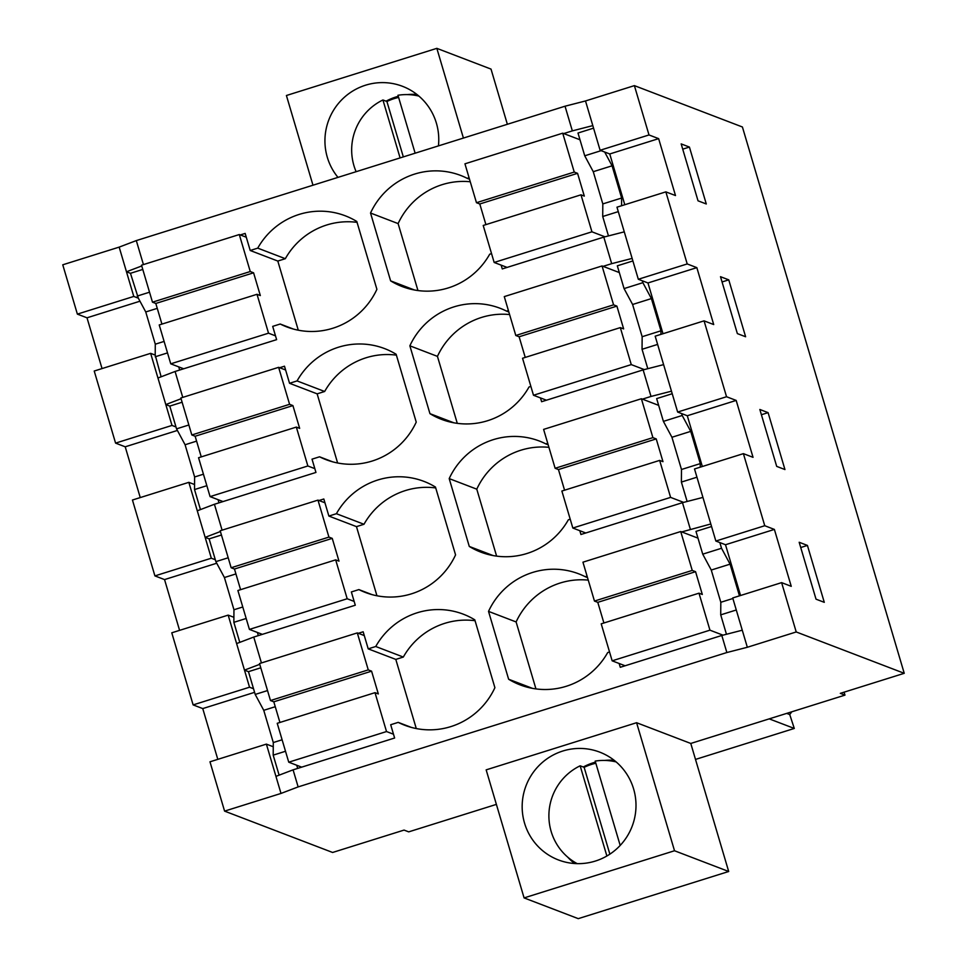 <?xml version="1.0" encoding="UTF-8"?>
<svg xmlns="http://www.w3.org/2000/svg" width="967" height="967" viewBox="0 0 967 967"><rect width="100%" height="100%" fill="white"/><g stroke="black" fill="none" stroke-linecap="round" stroke-linejoin="round"><path stroke-width="1.45" d="M102.043 368.572L87.006 317.805L77.372 314.118L62.758 264.801L119.171 247.117L136.311 240.59L565.03 106.213L572.343 130.871L563.749 133.567M728.695 871.497L578.266 918.65L524.09 897.908L674.519 850.755L728.695 871.497L690.776 743.454L844.965 695.128L840.311 693.351L904.242 673.31L742.414 126.991L634.388 85.628L585.506 100.955L565.03 106.213M358.322 633.3L363.157 631.777L368.209 648.857L375.74 646.5A72.15 70.99 110.9 0 1 463.29 614.178A72.15 70.99 110.9 0 1 474.797 619.835L494.899 687.682A72.15 70.99 110.9 0 1 404.677 725.226A72.15 70.99 110.9 0 1 398.211 722.373L390.692 724.73L394.621 738.014L293.086 769.841L275.946 776.368L266.384 744.119L209.984 761.803L224.586 811.12L332.612 852.471L404.061 830.085L408.715 831.862L496.385 804.387M507.361 124.284L491.018 69.092L436.842 48.35L286.413 95.503L312.982 185.217M844.082 692.167L844.965 695.128M318.989 500.507L323.824 498.996L328.877 516.064L336.407 513.707A72.15 70.99 110.9 0 1 423.957 481.385A72.15 70.99 110.9 0 1 435.464 487.054L455.566 554.889A72.15 70.99 110.9 0 1 432.708 583.028A72.15 70.99 110.9 0 1 388.057 597.026A72.15 70.99 110.9 0 1 365.345 592.445A72.15 70.99 110.9 0 1 358.878 589.592L351.359 591.949L355.288 605.221L253.753 637.048L236.613 643.575L228.176 615.121L171.775 632.805L193.122 704.895L202.756 708.581L217.805 759.349M279.656 367.726L284.491 366.203L289.544 383.283L297.074 380.925A72.15 70.99 110.9 0 1 384.624 348.603A72.15 70.99 110.9 0 1 396.132 354.26L416.233 422.108A72.15 70.99 110.9 0 1 393.376 450.247A72.15 70.99 110.9 0 1 348.724 464.245A72.15 70.99 110.9 0 1 326 459.651A72.15 70.99 110.9 0 1 319.545 456.799L312.027 459.156L315.955 472.44L214.42 504.266L197.28 510.794L188.843 482.34L132.443 500.024L154.913 575.897L164.547 579.584L179.584 630.351M240.324 234.933L245.159 233.422L250.211 250.489L257.742 248.132A72.15 70.99 110.9 0 1 345.292 215.81A72.15 70.99 110.9 0 1 356.799 221.479L376.9 289.314A72.15 70.99 110.9 0 1 354.043 317.454A72.15 70.99 110.9 0 1 309.392 331.451A72.15 70.99 110.9 0 1 286.667 326.87A72.15 70.99 110.9 0 1 280.212 324.018L272.694 326.375L276.622 339.647L175.087 371.473L157.947 378L150.634 353.342L94.222 371.026L115.581 443.116L125.214 446.802L140.251 497.57M77.372 314.118L133.784 296.434L138.341 298.187L130.46 273.298L126.472 271.775L133.784 296.434M119.171 247.117L126.472 271.775L141.75 265.961M136.311 240.59L143.43 264.595M253.753 637.048L261.428 662.951M293.086 769.841L298.138 786.908L726.858 652.532L721.805 635.464L742.269 630.206L747.334 647.274L796.216 631.959L781.614 582.63L791.248 586.328L774.386 529.42L725.504 544.735L715.858 541.049L710.805 523.981L681.747 531.923M619.146 663.495L620.27 667.29L721.805 635.464M609.548 651.988L607.687 652.568A72.15 70.99 110.9 0 1 520.125 684.89A72.15 70.99 110.9 0 1 508.63 679.233L488.528 611.386A72.15 70.99 110.9 0 1 578.75 573.842A72.15 70.99 110.9 0 1 585.216 576.695L587.066 576.114M579.813 530.702L580.937 534.497L682.472 502.671L690.341 529.239M570.216 519.206L568.354 519.787A72.15 70.99 110.9 0 1 480.792 552.109A72.15 70.99 110.9 0 1 469.285 546.44L449.196 478.605A72.15 70.99 110.9 0 1 539.417 441.049A72.15 70.99 110.9 0 1 545.884 443.913L547.733 443.321M540.48 397.921L541.605 401.716L643.14 369.89L651.009 396.446L642.414 399.141M530.883 386.413L529.022 386.993A72.15 70.99 110.9 0 1 441.46 419.327A72.15 70.99 110.9 0 1 429.952 413.658L409.863 345.811A72.15 70.99 110.9 0 1 500.084 308.268A72.15 70.99 110.9 0 1 506.551 311.12L508.4 310.54M501.148 265.139L502.272 268.923L603.807 237.108L611.676 263.665L603.082 266.348M491.55 253.632L489.689 254.212A72.15 70.99 110.9 0 1 402.127 286.534A72.15 70.99 110.9 0 1 390.62 280.865L370.53 213.03A72.15 70.99 110.9 0 1 460.751 175.474A72.15 70.99 110.9 0 1 467.218 178.339L469.068 177.747M175.087 371.473L182.763 397.377M214.42 504.266L222.096 530.17M585.506 100.955L600.108 150.272L609.754 153.971L658.636 138.644L649.002 134.957L600.108 150.272M572.343 130.871L592.807 125.613M634.388 85.628L649.002 134.957M774.386 529.42L764.752 525.722L743.393 453.644L753.039 457.331L736.177 400.423L726.543 396.736L704.061 320.851L713.706 324.549L696.844 267.641L687.211 263.943L665.852 191.865L675.498 195.552L658.636 138.644M904.242 673.31L796.216 631.959M689.423 147.069L681.167 143.902L698.029 200.822L706.285 203.977L689.423 147.069L682.726 149.16M768.088 412.643L759.844 409.476L776.694 466.384L784.95 469.551L768.088 412.643L761.392 414.734M728.755 279.85L745.617 336.758L737.362 333.603L720.5 276.695L728.755 279.85L722.059 281.953M807.421 545.424L799.177 542.269L816.027 599.177L824.283 602.332L807.421 545.424L800.724 547.527M463.411 138.063L436.842 48.35M337.979 177.384A57.718 56.799 110.9 0 1 327.317 157.307A57.718 56.799 110.9 0 1 343.261 98.296A57.718 56.799 110.9 0 1 402.49 86.305A57.718 56.799 110.9 0 1 436.383 123.123A57.718 56.799 110.9 0 1 438.426 145.896M115.581 443.116L171.993 425.432L175.982 426.955L169.793 406.092L165.804 404.569L171.993 425.432M157.947 378L165.804 404.569L181.083 398.742M150.634 353.342L155.204 355.094L161.126 376.792M87.006 317.805L139.973 301.208M142.778 269.442L130.46 273.298M293.388 329.058L280.212 324.018M357.065 222.362A72.15 70.99 -69.1 0 0 285.325 258.697L257.742 248.132M250.211 250.489L277.807 261.054L285.325 258.697M608.461 235.912L602.719 216.499L602.816 203.916L593.267 171.691L584.733 155.796L577.988 133.035L593.557 128.152M467.218 178.339L469.503 179.209M470.264 181.76A72.15 70.99 -69.1 0 0 398.114 223.595L370.53 213.03M390.62 280.865L414.48 290.003M417.949 290.547L398.114 223.595M624.791 204.738L609.754 153.971M665.852 191.865L616.97 207.18L638.317 279.27L647.963 282.956L696.844 267.641M687.211 263.943L638.317 279.27M416.898 94.452A57.718 56.799 -69.1 0 0 407.361 94.609M398.271 96.289A57.718 56.799 -69.1 0 0 386.051 101.172M157.258 308.352L145.751 311.954L155.288 344.192L155.204 355.094M145.751 311.954L138.341 298.187M149.522 292.203L137.205 296.071M179.669 370.035L178.738 366.892M584.733 155.796L601.123 150.659M593.267 171.691L612.075 165.804L604.677 152.024M602.816 203.916L621.624 198.03L612.075 165.804M621.624 198.03L621.563 205.741M611.676 263.665L632.14 258.407M603.807 237.108L624.271 231.85M167.509 352.907L155.191 356.775M164.1 341.424L155.288 344.192M602.719 216.499L618.288 211.628M224.586 811.12L280.998 793.436L298.138 786.908M275.946 776.368L280.998 793.436M266.384 744.119L273.262 746.742L273.19 755.13L279.125 775.159M747.334 647.274L726.858 652.532M524.09 897.908L486.159 769.865L636.588 722.712L690.776 743.454M282.11 739.779L273.286 742.547L273.262 746.742M285.507 751.262L273.19 755.13M297.667 768.402L296.736 765.248M781.614 582.63L732.72 597.957L742.269 630.206M674.519 850.755L636.588 722.712M633.615 788.951A57.718 56.799 110.9 0 1 617.671 847.962A57.718 56.799 110.9 0 1 558.442 859.953A57.718 56.799 110.9 0 1 524.549 823.135A57.718 56.799 110.9 0 1 540.493 764.123A57.718 56.799 110.9 0 1 599.721 752.133A57.718 56.799 110.9 0 1 633.615 788.951M202.756 708.581L254.587 692.336M193.122 704.895L249.534 687.211L253.523 688.734L248.471 671.666L244.482 670.131L249.534 687.211M236.613 643.575L244.482 670.131L259.748 664.317M275.257 706.708L263.749 710.322L273.286 742.547M263.749 710.322L255.203 694.427L253.523 688.734M475.063 620.717A72.15 70.99 -69.1 0 0 403.324 657.052L375.74 646.5M368.209 648.857L395.805 659.409L403.324 657.052M372.053 594.632L358.878 589.592M682.472 502.671L702.936 497.413L710.805 523.981M726.459 634.267L720.717 614.867L720.814 602.284L711.265 570.047L702.731 554.164L695.986 531.391L711.555 526.519M585.216 576.695L587.501 577.577M588.262 580.127A72.15 70.99 -69.1 0 0 516.112 621.95L488.528 611.386M508.63 679.233L532.479 688.359M535.948 688.915L516.112 621.95M398.211 722.373L411.386 727.414M260.788 667.798L248.471 671.666M786.703 713.392L789.737 714.553A54.563 53.693 110.9 0 0 791.755 711.809M695.503 759.421L794.294 728.453L769.236 718.868M794.294 728.453L789.737 714.553M743.393 453.644L694.511 468.959L702.936 497.413M764.752 525.722L715.858 541.049M740.541 595.503L725.504 544.735M614.13 760.28A57.718 56.799 -69.1 0 0 604.593 760.437M595.503 762.117A57.718 56.799 -69.1 0 0 583.282 767M567.605 857.028A57.718 56.799 -69.1 0 0 574.603 863.519M267.521 690.571L255.203 694.427M435.73 487.936A72.15 70.99 -69.1 0 0 363.991 524.271L336.407 513.707M328.877 516.064L356.472 526.628L363.991 524.271M702.731 554.164L721.539 548.265L719.847 542.572M720.717 614.867L736.286 609.984M739.465 595.841L730.073 564.16L721.539 548.265M720.814 602.284L732.877 598.5M711.265 570.047L730.073 564.16M332.721 461.851L319.545 456.799M396.397 355.143A72.15 70.99 -69.1 0 0 324.658 391.49L297.074 380.925M289.544 383.283L317.14 393.847L324.658 391.49M182.11 402.224L169.793 406.092M647.793 368.693L642.052 349.292L642.148 336.709L632.599 304.484L624.066 288.589L617.321 265.828L632.889 260.945M506.551 311.12L508.835 312.003M509.597 314.553A72.15 70.99 -69.1 0 0 437.447 356.376L409.863 345.811M429.952 413.658L453.813 422.784M457.282 423.341L437.447 356.376M125.214 446.802L177.396 430.448M154.913 575.897L211.326 558.213L215.315 559.748L209.126 538.873L205.149 537.35L211.326 558.213M197.28 510.794L205.149 537.35L220.416 531.536M188.843 482.34L194.56 484.527L194.524 489.556L200.459 509.585M662.999 333.724L647.963 282.956M704.061 320.851L655.179 336.178L677.649 412.051L687.295 415.75L736.177 400.423M726.543 396.736L677.649 412.051M188.855 424.997L176.538 428.852L175.982 426.955M219.001 502.828L218.071 499.673M624.066 288.589L642.874 282.69L642.306 280.793M196.591 441.133L185.084 444.747L194.621 476.973L194.56 484.527M185.084 444.747L176.538 428.852M642.148 336.709L660.957 330.811L651.407 298.585L642.874 282.69M660.957 330.811L660.92 334.377M651.009 396.446L671.473 391.188M643.14 369.89L663.604 364.632M203.433 474.205L194.621 476.973M206.841 485.7L194.524 489.556M632.599 304.484L651.407 298.585M642.052 349.292L657.62 344.409M221.455 535.017L209.126 538.873M687.126 501.474L681.384 482.074L681.481 469.491L671.932 437.265L663.398 421.37L656.653 398.609L672.222 393.726M545.884 443.913L548.168 444.784M548.93 447.334A72.15 70.99 -69.1 0 0 476.779 489.169L449.196 478.605M469.285 546.44L493.146 555.578M496.615 556.122L476.779 489.169M164.547 579.584L216.729 563.229M228.176 615.121L233.893 617.309L233.857 622.337L239.792 642.366M702.332 466.517L687.295 415.75M228.188 557.778L215.871 561.634L215.315 559.748M258.334 635.609L257.403 632.466M663.398 421.37L682.206 415.484L681.638 413.586M235.924 573.927L224.417 577.529L233.954 609.754L233.893 617.309M224.417 577.529L215.871 561.634M681.481 469.491L700.289 463.604L690.74 431.367L682.206 415.484M700.289 463.604L700.253 467.158M242.765 606.998L233.954 609.754M246.174 618.481L233.857 622.337M671.932 437.265L690.74 431.367M681.384 482.074L696.953 477.202M418.904 96.084A54.889 54.007 -69.1 0 0 397.969 95.262L415.133 153.197M398.609 97.425A54.889 54.007 -69.1 0 0 394.27 98.586A54.889 54.007 -69.1 0 0 386.921 101.499L382.932 99.976A54.889 54.007 -69.1 0 0 356.122 171.691M382.932 99.976L400.096 157.911M386.921 101.499L403.324 156.896M616.136 761.923A54.889 54.007 -69.1 0 0 595.201 761.089L620.185 845.436M595.841 763.253A54.889 54.007 -69.1 0 0 591.502 764.413A54.889 54.007 -69.1 0 0 584.141 767.327L580.152 765.804A54.889 54.007 -69.1 0 0 548.918 814.117A54.889 54.007 -69.1 0 0 577.19 863.64M580.152 765.804L606.877 856M584.141 767.327L609.863 854.151M250.26 271.534L239.296 234.546L141.52 265.188L152.484 302.175L250.26 271.534L253.584 272.803L260.328 295.564L257.004 294.294L268.524 333.18L170.748 363.834L183.682 368.778M257.004 294.294L159.229 324.948L170.748 363.834M268.524 333.18L275.498 335.851M298.283 330.194L277.807 261.054M239.296 234.546L246.283 237.217M152.484 302.175L155.808 303.457L161.924 324.102M155.808 303.457L253.584 272.803M562.721 133.18L464.946 163.822L476.465 202.707L574.241 172.066L562.721 133.18L579.995 139.78M483.21 225.468L494.161 262.456L591.937 231.814L580.986 194.826L483.21 225.468M574.241 172.066L577.565 173.335L479.789 203.977L485.905 224.622M580.986 194.826L584.31 196.096L577.565 173.335M591.937 231.814L604.967 236.806M476.465 202.707L479.789 203.977M494.161 262.456L507.095 267.412M289.592 404.315L278.629 367.327L180.853 397.981L191.817 434.969L289.592 404.315L292.916 405.596L299.661 428.357L296.337 427.088L307.857 465.973L210.081 496.615L223.014 501.571M296.337 427.088L198.561 457.729L210.081 496.615M307.857 465.973L314.831 468.644M337.616 462.988L317.14 393.847M278.629 367.327L285.616 369.998M191.817 434.969L195.141 436.238L201.257 456.883M195.141 436.238L292.916 405.596M602.054 265.961L504.278 296.603L515.798 335.489L613.574 304.847L602.054 265.961L619.327 272.573M522.543 358.261L533.494 395.249L631.27 364.607L620.318 327.608L522.543 358.261M613.574 304.847L616.898 306.116L519.122 336.77L525.238 357.415M620.318 327.608L623.642 328.889L616.898 306.116M631.27 364.607L644.3 369.587M515.798 335.489L519.122 336.77M533.494 395.249L546.428 400.205M328.925 537.108L317.974 500.12L220.186 530.762L231.149 567.75L328.925 537.108L332.249 538.377L338.994 561.138L335.67 559.869L347.189 598.754L249.413 629.408L262.347 634.352M335.67 559.869L237.894 590.511L249.413 629.408M347.189 598.754L354.164 601.426M376.949 595.769L356.472 526.628M317.974 500.12L324.948 502.792M231.149 567.75L234.473 569.031L240.59 589.677M234.473 569.031L332.249 538.377M641.387 398.742L543.611 429.396L555.131 468.282L652.906 437.64L641.387 398.742L658.66 405.354M561.875 491.043L572.827 528.03L670.602 497.389L659.651 460.401L561.875 491.043M652.906 437.64L656.23 438.909L558.455 469.551L564.571 490.196M659.651 460.401L662.975 461.67L656.23 438.909M670.602 497.389L683.633 502.381M555.131 468.282L558.455 469.551M572.827 528.03L585.76 532.986M368.258 669.889L357.307 632.902L259.519 663.543L270.482 700.543L368.258 669.889L371.582 671.171L378.327 693.931L375.003 692.662L386.522 731.548L288.746 762.189L301.68 767.145M375.003 692.662L277.227 723.304L288.746 762.189M386.522 731.548L393.496 734.219M416.281 728.562L395.805 659.409M357.307 632.902L364.281 635.573M270.482 700.543L273.806 701.812L279.922 722.458M273.806 701.812L371.582 671.171M680.72 531.536L582.944 562.178L594.463 601.063L692.239 570.421L680.72 531.536L697.993 538.148M601.208 623.836L612.159 660.824L709.947 630.17L698.984 593.182L601.208 623.836M692.239 570.421L695.563 571.69L597.787 602.344L603.904 622.99M698.984 593.182L702.308 594.451L695.563 571.69M709.947 630.17L722.965 635.162M594.463 601.063L597.787 602.344M612.159 660.824L625.093 665.767"/></g></svg>
